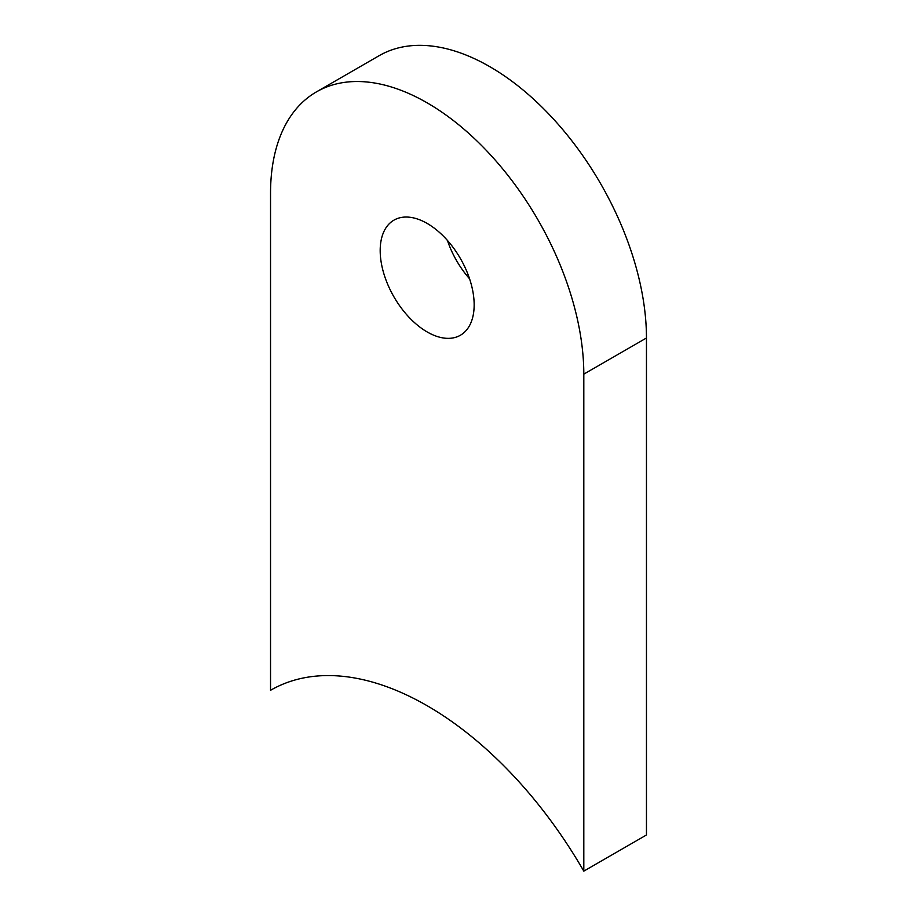<?xml version="1.0" encoding="UTF-8"?>
<svg xmlns="http://www.w3.org/2000/svg" width="917" height="917" viewBox="0 0 917 917"><rect width="100%" height="100%" fill="white"/><g stroke="black" fill="none" stroke-linecap="round" stroke-linejoin="round"><path stroke-width="1.38" d="M427.173 223.439A66.448 38.365 -120 0 0 393.943 220.149A66.448 38.365 -120 0 0 383.764 273.392A66.448 38.365 -120 0 0 427.173 331.954A66.448 38.365 -120 0 0 460.403 335.244A66.448 38.365 -120 0 0 470.581 282A66.448 38.365 -120 0 0 427.173 223.439M447.427 240.426A66.448 38.365 -120 0 0 469.573 278.791M270.538 193.292A221.513 127.887 60 0 1 316.422 91.895A221.513 127.887 60 0 1 427.173 102.864A221.513 127.887 60 0 1 583.808 374.159L583.808 871.15A313.064 180.752 -120 0 0 270.641 690.237A313.064 180.752 -120 0 0 270.538 690.295L270.538 193.292M316.422 91.895L379.076 55.719A221.513 127.887 60 0 1 489.827 66.689A221.513 127.887 60 0 1 646.462 337.983L646.462 834.974L583.808 871.15M583.808 374.159L646.462 337.983"/></g></svg>
